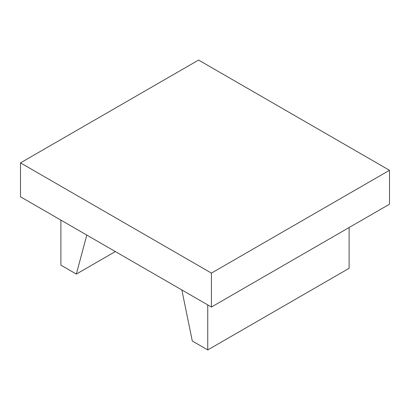<?xml version="1.0" encoding="UTF-8"?>
<svg xmlns="http://www.w3.org/2000/svg" width="410" height="410" viewBox="0 0 410 410"><rect width="100%" height="100%" fill="white"/><g stroke="black" fill="none" stroke-linecap="round" stroke-linejoin="round"><path stroke-width="0.61" d="M115.348 251.55L76.347 274.07L86.797 235.068M60.89 220.108L60.89 265.142L76.347 274.07M349.11 227.529L349.11 268.324L207.752 349.935L192.295 341.007L181.845 289.942M207.752 304.902L207.752 349.935M20.5 162.878L20.5 196.795L211.427 307.023L389.5 204.211L389.5 170.293L211.427 273.106L20.5 162.878L198.573 60.065L389.5 170.293M211.427 307.023L211.427 273.106"/></g></svg>
